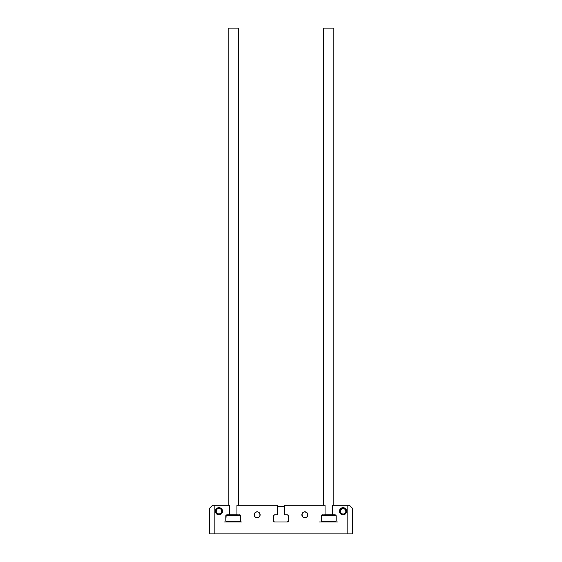 <?xml version="1.0" encoding="UTF-8"?>
<svg xmlns="http://www.w3.org/2000/svg" width="562" height="562" viewBox="0 0 562 562"><rect width="100%" height="100%" fill="white"/><g stroke="black" fill="none" stroke-linecap="round" stroke-linejoin="round"><path stroke-width="0.84" d="M321.984 514.904L325.061 514.813L325.061 505.273L284.576 505.273L284.232 506.116L283.388 506.46L278.612 506.46A1.194 1.194 0 0 1 277.424 505.273L236.939 505.273L236.939 514.813L240.016 514.904L240.754 516.007L240.662 521.234L239.56 521.972L223.978 521.972L227.006 521.972L225.812 520.777L226.163 515.164L225.903 515.551L227.006 514.813L229.626 514.813L229.626 505.273L214.867 505.273L214.867 533.9L347.133 533.9L347.133 505.273L332.374 505.273L332.374 514.813L334.994 514.813L336.097 515.551L336.097 521.234A1.194 1.194 0 0 0 336.188 520.777A1.194 1.194 0 0 1 334.994 521.972L319.413 521.972L322.44 521.972L321.246 520.777L321.597 515.164L325.061 514.813L325.061 505.273L284.576 505.273A1.194 1.194 0 0 1 283.388 506.46L278.612 506.46L277.769 506.116L277.424 505.273L236.939 505.273L236.939 514.813L240.016 514.904M239.25 514.813L239.56 514.813A1.194 1.194 0 0 1 240.754 516.007A1.194 1.194 0 0 0 239.56 514.813L239.25 514.813M334.685 514.813L334.994 514.813A1.194 1.194 0 0 1 336.188 516.007A1.194 1.194 0 0 0 334.994 514.813L334.685 514.813M335.837 521.62L334.994 521.972L338.022 521.972L334.994 521.972A1.194 1.194 0 0 0 336.097 521.234M306.002 517.567L303.719 517.567M217.599 514.539L215.991 513.225L215.387 511.237A3.576 3.576 0 0 1 218.969 507.655A3.576 3.576 0 0 1 222.545 511.237L221.941 513.225L220.339 514.539L218.969 514.813L216.981 514.209M277.769 506.116L277.509 505.73M283.845 506.369L283.388 506.46M226.549 514.904L229.626 514.813L229.626 505.273L212.527 505.273L209.422 508.371L209.422 533.9L209.422 508.371L209.422 533.9L352.578 533.9L352.578 508.371L352.578 533.9L352.578 508.371L352.578 533.9L347.133 533.9L347.133 505.273L332.374 505.273L332.374 514.813L334.994 514.813M335.837 515.164L336.097 515.551M335.451 521.88L321.984 521.88A1.194 1.194 0 0 0 322.44 521.972L321.984 521.88L322.44 521.972A1.194 1.194 0 0 1 321.246 520.777A1.194 1.194 0 0 0 321.984 521.88M240.754 516.007L240.754 520.777A1.194 1.194 0 0 1 239.56 521.972L240.016 521.88L239.56 521.972A1.194 1.194 0 0 0 240.016 521.88L227.006 521.972A1.194 1.194 0 0 1 225.812 520.777A1.194 1.194 0 0 0 227.006 521.972L224.575 521.972M287.273 514.813A1.194 1.194 0 0 1 288.468 516.007A1.194 1.194 0 0 0 287.273 514.813L284.576 514.813L284.576 505.273L284.576 514.813L287.273 514.813L288.376 515.551L288.376 521.234L287.273 521.972L274.727 521.972A1.194 1.194 0 0 1 274.27 521.88L273.532 520.777A1.194 1.194 0 0 0 274.27 521.88L274.727 521.972A1.194 1.194 0 0 1 273.532 520.777L273.624 515.551L274.727 514.813L277.424 514.813L277.424 505.273L277.424 514.813L274.727 514.813A1.194 1.194 0 0 0 273.532 516.007A1.194 1.194 0 0 1 274.727 514.813M344.401 514.539L346.009 513.225L346.613 511.237A3.576 3.576 0 0 1 343.031 514.813A3.576 3.576 0 0 1 339.455 511.237A3.576 3.576 0 0 1 343.031 507.655A3.576 3.576 0 0 1 346.613 511.237L345.897 511.237A2.866 2.866 0 0 1 343.031 514.097A2.866 2.866 0 0 1 340.172 511.237L339.455 511.237L340.059 509.249L341.043 508.259L343.031 507.655L345.56 508.701L346.613 511.237L345.897 511.237L345.412 512.825L343.593 514.04L341.935 513.879L340.649 512.825L340.221 510.675L341.935 508.589L344.625 508.856L345.897 511.237A2.866 2.866 0 0 0 343.031 508.371A2.866 2.866 0 0 0 340.172 511.237L339.455 511.237L339.525 511.933L341.043 514.209L343.031 514.813L344.401 514.539M304.274 511.891L306.515 512.333L307.611 513.675M258.801 512.333L260.122 514.813A2.986 2.986 0 0 1 257.143 517.799A2.986 2.986 0 0 1 254.157 514.813A2.986 2.986 0 0 0 254.214 515.389L254.389 515.951A2.986 2.986 0 0 0 255.485 517.293L254.389 515.951A2.986 2.986 0 0 1 254.214 515.396L254.157 514.813A2.986 2.986 0 0 1 257.143 511.827A2.986 2.986 0 0 1 260.122 514.813A2.986 2.986 0 0 0 257.143 511.827A2.986 2.986 0 0 0 254.157 514.813L255.485 512.333M257.726 517.735L255.485 517.293A2.986 2.986 0 0 0 260.122 514.813L259.623 516.471L258.281 517.567M217.599 507.929L218.969 507.655L220.957 508.259L222.271 509.867L222.545 511.237A3.576 3.576 0 0 1 218.969 514.813A3.576 3.576 0 0 1 215.387 511.237L215.991 509.249L216.981 508.259M258.281 512.059L257.726 511.891L258.281 512.059M307.779 514.23A2.986 2.986 0 0 0 301.878 514.813A2.986 2.986 0 0 1 304.857 511.827A2.986 2.986 0 0 1 307.843 514.813A2.986 2.986 0 0 0 307.786 514.237L307.611 515.951L306.515 517.293A2.986 2.986 0 0 0 307.843 514.813A2.986 2.986 0 0 1 304.857 517.799A2.986 2.986 0 0 1 301.878 514.813L303.199 512.333M303.199 517.293L301.878 514.813A2.986 2.986 0 0 0 306.515 517.293M255.998 512.059L257.726 511.891M255.998 517.567L255.485 517.293M344.401 507.929L345.019 508.259M240.016 521.88A1.194 1.194 0 0 0 240.754 520.777M225.812 520.777L225.812 516.007A1.194 1.194 0 0 1 227.006 514.813M210.68 507.114L209.422 508.371L209.422 533.9L214.867 533.9L214.867 505.273L212.527 505.273L210.687 507.107M350.449 506.243L349.473 505.273L347.133 505.273L349.473 505.273L350.449 506.25M352.578 508.371L351.313 507.107L352.578 508.371M336.188 516.007L336.188 520.777M321.246 520.777L321.246 516.007A1.194 1.194 0 0 1 322.44 514.813A1.194 1.194 0 0 0 321.246 516.007M288.468 516.007L288.468 520.777A1.194 1.194 0 0 1 287.273 521.972A1.194 1.194 0 0 0 288.468 520.777M287.273 521.972L274.727 521.972M273.532 520.777L273.532 516.007M240.515 521.494L226.05 521.494L240.515 521.494M239.56 521.972L241.99 521.972M226.05 515.291L240.515 515.291L226.05 515.291M236.939 514.813L229.626 514.813L236.939 514.813M238.4 505.273L238.4 28.1L228.165 28.1L228.165 505.273L228.165 28.1L238.4 28.1L238.4 505.273M222.545 511.237L221.828 511.237A2.866 2.866 0 0 1 218.969 514.097A2.866 2.866 0 0 1 216.103 511.237L215.387 511.237L216.103 511.237L216.946 509.207L218.969 508.371L220.992 509.207L221.828 511.237L220.992 513.261L218.969 514.097L216.946 513.261L216.103 511.237A2.866 2.866 0 0 1 218.969 508.371A2.866 2.866 0 0 1 221.828 511.237L222.545 511.237M221.351 512.825L220.557 513.612M217.375 513.612L216.588 512.825M216.588 509.643L217.375 508.856M220.557 508.856L221.351 509.643M345.412 512.825L344.625 513.612M341.443 513.612L340.649 512.825M340.649 509.643L341.443 508.856M344.625 508.856L345.412 509.643M335.95 521.494L321.485 521.494L335.95 521.494M320.01 521.972L322.44 521.972M334.994 521.972L337.425 521.972M321.485 515.291L335.95 515.291L321.485 515.291M332.374 514.813L325.061 514.813L332.374 514.813M333.835 505.273L333.835 28.1L323.6 28.1L323.6 505.273L323.6 28.1L333.835 28.1L333.835 505.273"/></g></svg>
